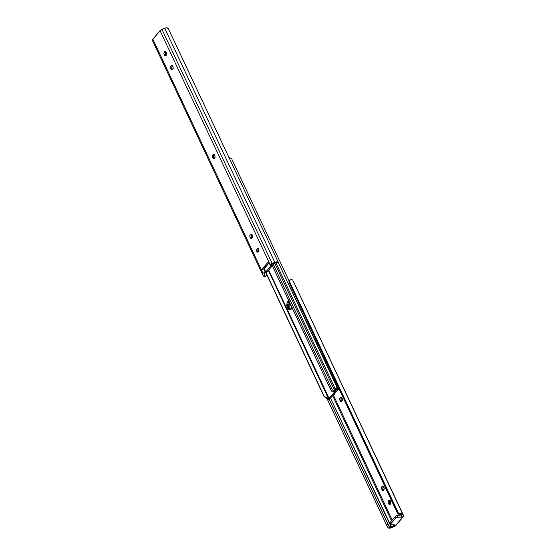 <?xml version="1.0" encoding="UTF-8"?>
<svg xmlns="http://www.w3.org/2000/svg" width="556" height="556" viewBox="0 0 556 556"><rect width="100%" height="100%" fill="white"/><g stroke="black" fill="none" stroke-linecap="round" stroke-linejoin="round"><path stroke-width="0.83" d="M256.782 251.416A1.897 1.209 92.5 0 1 256.712 249.394A1.897 1.209 92.5 0 1 257.852 248.351A1.897 1.209 92.5 0 1 258.748 249.081L258.797 251.187L258.269 251.951L257.338 252.056L256.587 250.756L256.74 249.317L257.727 248.358L258.748 249.081A1.897 1.209 92.5 0 1 258.825 251.11A1.897 1.209 92.5 0 1 257.685 252.153A1.897 1.209 92.5 0 1 256.782 251.416L258.067 251.472L256.782 251.416M258.477 248.671A1.897 1.209 -87.5 0 0 258.067 251.472L258.408 251.958M266.97 274.664L266.143 276.068L265.108 276.457A3.551 1.744 -25.2 0 1 263.405 275.873L262.634 274.622A2.849 1.397 -25.2 0 1 262.599 274.553A2.849 1.397 -25.2 0 1 262.981 273.246L152.837 39.184L261.438 269.966L268.631 261.431L160.031 30.643L152.837 39.184A2.849 1.397 154.8 0 0 152.455 40.491A2.849 1.397 154.8 0 0 152.497 40.553L262.571 274.483M251.805 234.285L251.11 235.751L251.326 237.148L250.04 237.092A1.897 1.209 92.5 0 1 249.971 235.07A1.897 1.209 92.5 0 1 251.11 234.027A1.897 1.209 92.5 0 1 252.007 234.757L252.5 236.349L252.174 237.732L251.333 238.385L250.304 237.655L249.818 236.064L250.318 234.43L251.451 234.125L252.271 235.32A1.897 1.209 92.5 0 1 252.348 237.342A1.897 1.209 92.5 0 1 251.208 238.385A1.897 1.209 92.5 0 1 250.304 237.655L251.59 237.711L251.931 238.197M214.359 154.707L213.664 156.166L213.879 157.57L212.594 157.515A1.897 1.209 92.5 0 1 212.524 155.485A1.897 1.209 92.5 0 1 213.657 154.45A1.897 1.209 92.5 0 1 214.56 155.18L215.054 156.771L214.727 158.147L213.643 158.794L212.858 158.078L212.371 156.486L212.872 154.846L214.004 154.54L214.825 155.743A1.897 1.209 92.5 0 1 214.901 157.765A1.897 1.209 92.5 0 1 213.761 158.807A1.897 1.209 92.5 0 1 212.858 158.078L214.143 158.126L214.484 158.613M172.506 65.761L171.811 67.22L172.019 68.624L170.741 68.569A1.897 1.209 92.5 0 1 170.664 66.546A1.897 1.209 92.5 0 1 171.804 65.504A1.897 1.209 92.5 0 1 172.707 66.233L173.201 67.825L172.694 69.458L171.561 69.764L170.741 68.569L170.532 67.165L171.227 65.705L172.151 65.601L172.972 66.796A1.897 1.209 92.5 0 1 173.048 68.819A1.897 1.209 92.5 0 1 171.908 69.861A1.897 1.209 92.5 0 1 171.005 69.132L172.631 69.667M165.896 51.715L165.264 52.813L165.41 54.578L164.131 54.523A1.897 1.209 92.5 0 1 164.055 52.5A1.897 1.209 92.5 0 1 165.195 51.458A1.897 1.209 92.5 0 1 166.098 52.188L166.591 53.779L166.265 55.162L165.417 55.815L164.395 55.086L163.909 53.494L164.409 51.861L165.542 51.555L166.362 52.751A1.897 1.209 92.5 0 1 166.439 54.773A1.897 1.209 92.5 0 1 165.299 55.815A1.897 1.209 92.5 0 1 164.395 55.086L165.681 55.141L166.022 55.628M278.014 261.987L272.252 264.218L277.375 261.904L274.838 262.3A3.551 1.744 -25.2 0 1 277.375 261.904L278.063 261.806L168.649 29.301L167.231 27.835A3.551 1.744 154.8 0 0 164.694 28.238L274.838 262.3L272.092 263.405L274.838 262.3L164.694 28.238L161.949 29.336L272.092 263.405L270.174 264.712L270.689 266.129L265.768 271.967L264.225 268.687L261.438 269.966L268.631 261.431L270.174 264.712A2.849 1.397 -25.2 0 1 272.092 263.405L161.949 29.336A2.849 1.397 154.8 0 0 160.031 30.643L268.631 261.431L268.958 262.627L263.683 268.882L265.226 272.162L262.981 273.246L262.536 274.33L263.662 276.144L265.108 276.457L264.121 273.872A1.188 0.584 -25.2 0 1 264.107 273.844A1.188 0.584 -25.2 0 1 264.26 273.302L265.108 276.457L266.838 275.13A2.968 2.571 -11.4 0 0 266.88 275.018M278.063 261.806L168.371 28.752L167.231 27.835L166.049 27.856L160.865 29.913L152.837 39.184L152.497 40.553M276.256 262.807L276.617 262.682M271.46 264.767A1.188 0.584 -25.2 0 1 272.252 264.218L271.46 264.767M258.547 248.608L257.852 250.075L258.067 251.472A1.897 1.209 -87.5 0 0 258.338 251.889M251.736 234.347A1.897 1.209 -87.5 0 0 251.326 237.148L251.59 237.711A1.897 1.209 -87.5 0 0 251.861 238.128M214.289 154.763A1.897 1.209 -87.5 0 0 213.879 157.57L214.143 158.126A1.897 1.209 -87.5 0 0 214.414 158.543M172.436 65.816A1.897 1.209 -87.5 0 0 172.019 68.624L172.284 69.187A1.897 1.209 -87.5 0 0 172.562 69.597M165.827 51.777A1.897 1.209 -87.5 0 0 165.41 54.578L165.681 55.141A1.897 1.209 -87.5 0 0 165.952 55.558M266.206 275.039L266.637 274.4L266.206 275.039M327.123 398.721L323.988 396.386L265.782 272.69L323.988 396.386L327.783 399.291L328.832 399.298L330.201 398.437A1.703 0.834 -25.2 0 1 328.832 399.298L268.402 270.411L328.7 398.541L328.832 399.298L327.463 399.125M271.245 265.129L271.342 265.191A2.141 1.049 -25.2 0 1 271.947 265.566A2.141 1.049 -25.2 0 1 271.662 266.546L267.353 271.655A2.141 1.049 -25.2 0 1 264.851 272.899L267.13 271.891L271.662 266.546L271.981 265.671L271.245 265.122M265.768 271.967L270.689 266.129L268.958 262.627L263.683 268.882L265.226 272.162L262.981 273.246L261.438 269.966L264.225 268.687L265.768 271.967M165.681 55.141L164.395 55.086L164.131 54.523L165.41 54.578L165.681 55.141M172.284 69.187L171.005 69.132L170.741 68.569L172.019 68.624L172.284 69.187M214.143 158.126L212.858 158.078L212.594 157.515L213.879 157.57L214.143 158.126M251.59 237.711L250.304 237.655L250.04 237.092L251.326 237.148L251.59 237.711M269.09 262.918L264.225 268.687L269.09 262.918M270.494 265.9L268.631 261.431L270.494 265.9M323.87 395.67L265.97 272.621L323.87 395.67L324.864 396.824L328.7 398.541L325.204 397.04L323.87 395.67M258.971 250.367L258.276 248.893L258.971 250.367M252.493 236.599L251.534 234.569L252.493 236.599M329.103 398.388L334.844 391.577L329.103 398.388L268.708 270.049L329.103 398.388M292.178 307.572L291.441 308.851L289.919 309.755L288.376 309.199L287.278 307.44L286.938 303.416L287.508 301.943L288.898 300.601M336.012 390.666L334.594 390.423L274.74 263.224L334.594 390.423L336.067 390.708L334.844 391.577L333.127 391.744L331.737 391.195L330.75 389.846L271.745 264.496L330.035 388.359L331.306 387.706L273.052 263.898L331.306 387.706L330.035 388.359L330.375 389.082L330.035 388.359M331.543 388.22L331.8 388.762M332.432 389.825L333.391 390.514L332.432 389.825M333.989 390.569L334.594 390.423L333.989 390.569M336.067 390.708A1.703 0.834 -25.2 0 1 336.171 390.847A1.703 0.834 -25.2 0 1 335.942 391.626L330.201 398.437L336.206 391.111L336.067 390.708L333.913 391.66L332.384 391.598L330.375 389.082M292.102 307.753A4.337 2.759 92.5 0 1 289.648 309.761A4.337 2.759 92.5 0 1 287.591 308.094L288.689 308.142L288.376 307.489A4.337 2.759 92.5 0 1 289.078 301.331A4.337 2.759 -87.5 0 0 288.376 307.489L288.036 303.465L289.481 300.956L288.036 303.465L287.932 305.974L289.044 308.754L290.482 309.775L288.689 308.142L287.591 308.094L287.278 307.44L288.376 307.489L288.689 308.142A4.337 2.759 -87.5 0 0 290.197 309.699A4.337 2.759 92.5 0 1 288.689 308.142L288.376 307.489L287.278 307.44A4.337 2.759 92.5 0 1 288.766 300.664M338.416 389.714L335.414 392.383L333.871 395.114L332.849 395.295L334.017 394.941A9.382 4.608 -25.2 0 1 338.277 389.888L338.416 389.714M292.004 307.968L289.454 302.547L292.004 307.968M332.676 395.504A3.308 1.626 -25.2 0 1 332.912 395.58L332.377 395.858L332.912 395.58L332.349 395.448M335.72 388.866L335.407 389.228L335.72 388.866M289.704 302.04L289.03 306.022L289.787 308.191L291.059 309.636M338.291 389.193A3.308 1.626 -25.2 0 1 336.123 388.713L338.291 389.193L338.757 388.992L338.291 389.193L338.166 388.394A1.883 0.924 -25.2 0 1 337.374 388.039A1.883 0.924 -25.2 0 1 337.367 388.012L278.063 261.987L338.465 389.547M232.012 159.614L289.12 280.982L232.012 159.614M231.359 158.738L230.907 158.391L231.359 158.738M230.386 158.085L229.294 157.55L230.386 158.085M228.877 157.279L229.294 157.55L228.877 157.279M334.622 388.818A1.703 0.834 -25.2 0 1 336.06 387.935A1.703 0.834 -25.2 0 1 337.367 388.012L336.463 387.845L334.9 388.547M335.47 389.36L338.326 389.485L335.47 389.36M289.551 302.332A4.337 2.759 -87.5 0 0 289.474 307.531L288.376 307.489L289.474 307.531L289.787 308.191L288.689 308.142L289.787 308.191A4.337 2.759 -87.5 0 0 290.76 309.449M293.429 281.517A2.849 1.397 154.8 0 0 293.401 281.447A2.849 1.397 154.8 0 0 293.366 281.378L403.503 515.447A2.849 1.397 -25.2 0 1 403.545 515.509A2.849 1.397 -25.2 0 1 403.163 516.816L395.969 525.357A2.849 1.397 -25.2 0 1 394.051 526.664L391.306 527.762A3.551 1.744 -25.2 0 1 388.769 528.165L387.629 527.248L386.42 524.815L387.9 524.072L388.88 526.045L329.18 399.166L388.88 526.045L329.138 399.187L387.9 524.072L386.42 524.815L327.06 398.673L387.351 526.699M341.655 397.394L340.946 399.229L341.78 401.307M383.515 486.34L382.799 488.175L383.64 490.253M390.117 500.386L389.408 502.221L390.242 504.292M387.629 527.248L388.769 528.165L389.951 528.144L395.135 526.087L403.58 516.072L402.099 513.723L401.036 513.612L401.328 515.051L398.923 514.258L401.126 514.793L402.023 516.19A1.188 0.584 -25.2 0 1 402.037 516.218A1.188 0.584 -25.2 0 1 401.877 516.767L401.036 513.612L398.576 513.383A2.968 2.571 168.6 0 1 397.137 512.097L397.304 512.917A2.968 2.571 -11.4 0 0 398.833 514.23L397.304 512.917L289.196 282.719A2.968 2.571 168.6 0 1 289.03 282.205A2.968 2.571 168.6 0 1 289.162 280.87L289.196 282.719L397.137 512.097L398.576 513.383L289.162 280.87L290.892 279.543L292.595 280.127A3.551 1.744 154.8 0 0 290.892 279.543L289.162 280.87L398.576 513.383L401.036 513.612A3.551 1.744 -25.2 0 1 402.739 514.196L293.464 281.67M289.03 282.205L289.196 283.025A2.968 2.571 -11.4 0 0 289.363 283.532L289.203 283.067M401.877 516.767L400.89 514.668L401.877 516.767L401.543 517.163L401.877 516.767M333.517 395.309L392.195 520.013L333.517 395.309M390.534 524.461L389.916 523.147A1.425 0.702 154.8 0 1 390.11 522.494L390.722 523.808A1.425 0.702 -25.2 0 0 390.534 524.461A1.425 0.702 -25.2 0 0 391.083 524.732L395.024 524.899L394.684 525.302A1.188 0.584 -25.2 0 1 393.884 525.844L394.684 525.302L394.489 524.878L394.684 525.302L395.024 524.899L390.889 524.704L390.527 524.141L396.365 517.344L401.543 517.163L400.925 515.857L401.543 517.163L397.603 516.997L396.984 515.683L397.603 516.997A1.425 0.702 -25.2 0 0 395.768 517.824L395.149 516.51L390.11 522.494L390.722 523.808L395.768 517.824L395.149 516.51L390.11 522.494L390.103 523.335M341.586 397.457A1.897 1.209 -87.5 0 0 341.175 400.257L339.89 400.202L339.667 399.173L340.168 397.54L341.071 397.151L342.246 398.749L342.169 400.535L340.946 401.481L339.89 400.202A1.897 1.209 92.5 0 1 339.82 398.179A1.897 1.209 92.5 0 1 340.96 397.137A1.897 1.209 92.5 0 1 341.857 397.874L342.121 398.43A1.897 1.209 92.5 0 1 342.197 400.459A1.897 1.209 92.5 0 1 341.057 401.495A1.897 1.209 92.5 0 1 340.154 400.765L341.44 400.82A1.897 1.209 -87.5 0 0 341.711 401.237M383.438 486.403A1.897 1.209 -87.5 0 0 383.028 489.204L381.743 489.148L381.52 488.119L381.847 486.743L382.924 486.097L384.099 487.688L384.022 489.482L382.799 490.427L381.743 489.148A1.897 1.209 92.5 0 1 381.673 487.125A1.897 1.209 92.5 0 1 382.813 486.083A1.897 1.209 92.5 0 1 383.716 486.813L383.981 487.376A1.897 1.209 92.5 0 1 384.05 489.398A1.897 1.209 92.5 0 1 382.91 490.441A1.897 1.209 92.5 0 1 382.014 489.711L383.292 489.767A1.897 1.209 -87.5 0 0 383.564 490.183M390.048 500.442A1.897 1.209 -87.5 0 0 389.638 503.249L388.352 503.194L388.157 502.534L388.31 501.088L389.297 500.129L390.59 501.422L390.632 503.527L389.408 504.473L388.352 503.194A1.897 1.209 92.5 0 1 388.283 501.171A1.897 1.209 92.5 0 1 389.422 500.129A1.897 1.209 92.5 0 1 390.319 500.859L390.59 501.422A1.897 1.209 92.5 0 1 390.659 503.444A1.897 1.209 92.5 0 1 389.52 504.487A1.897 1.209 92.5 0 1 388.616 503.757L389.902 503.812A1.897 1.209 -87.5 0 0 390.173 504.222M393.884 525.844L393.412 524.829L393.884 525.844L391.389 526.845L393.884 525.844M391.521 520.819L332.731 395.879L391.521 520.819M389.276 526.72L391.139 526.942L330.5 398.082L391.389 526.845L389.791 527.067L388.922 526.136M388.769 528.165L391.389 526.845L388.769 528.165M400.925 515.857L396.762 515.69L395.149 516.51A1.425 0.702 154.8 0 1 396.984 515.683L400.925 515.857M388.352 503.194L389.638 503.249L389.902 503.812L388.616 503.757L388.352 503.194M381.743 489.148L383.028 489.204L383.292 489.767L382.014 489.711L381.743 489.148M339.89 400.202L341.175 400.257L341.44 400.82L340.154 400.765L339.89 400.202M168.586 29.155L278.083 261.855M152.455 40.491L262.599 274.553M276.568 262.731L278.076 261.973M271.53 264.684L271.947 265.566M330.243 388.804L271.745 264.496M275.943 262.856L336.171 390.847M331.904 396.31L333.183 395.65M403.545 515.509L293.401 281.447"/></g></svg>

